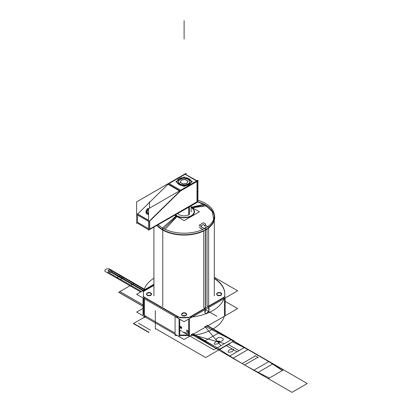 <?xml version="1.0" encoding="UTF-8"?>
<svg xmlns="http://www.w3.org/2000/svg" width="413" height="413" viewBox="0 0 413 413"><rect width="100%" height="100%" fill="white"/><g stroke="black" fill="none" stroke-linecap="round" stroke-linejoin="round"><path stroke-width="0.62" d="M184.859 174.018L197.244 180.894L197.244 202.344L149.723 229.504M197.001 181.446L197.001 201.792L197.001 181.446L197.001 201.792L149.723 229.091L197.001 201.792L197.001 181.446L197.001 201.792L149.723 229.091M196.645 180.961L185.096 174.296L196.645 180.961L185.096 174.296L196.645 180.961L185.096 174.296L169.062 183.553M136.631 222.628L148.773 229.912L197.956 201.245M148.535 228.678L137.581 222.354L137.581 215.059L137.581 222.354L148.535 228.678L137.581 222.354L148.535 228.678L137.581 222.354L137.581 215.059M186.046 174.431L186.046 173.331L136.631 201.864L136.631 223.314L136.987 223.108M137.684 214.001L167.988 184.275M136.729 214.569L148.535 221.383M168.339 183.558L168.612 183.289L180.992 190.439L149.108 221.714M168.236 184.028L179.784 190.698M179.892 191.147L149.594 220.872M148.535 220.428L137.581 214.104M147.007 210.269L146.037 211.91L147.007 210.269M145.985 212.282C146.026 213.65 146.873 214.393 148.535 214.517C146.873 214.393 146.026 213.65 145.985 212.282C146.026 213.65 146.873 214.393 148.535 214.517C146.873 214.393 146.026 213.65 145.985 212.282M197.579 181.111L180.042 191.234M179.448 190.894L167.663 184.084M180.971 190.424L197.001 181.168M190.987 182.551A7.016 4.053 180 0 1 189.071 184.601A7.016 4.053 0 0 0 190.987 182.551A7.016 4.053 180 0 1 189.071 184.601A7.016 4.053 180 0 1 185.525 185.705A7.016 4.053 0 0 0 189.071 184.601A7.016 4.053 0 0 0 190.987 182.551A7.016 4.053 180 0 1 189.071 184.601A7.016 4.053 180 0 1 185.525 185.705A7.016 4.053 0 0 0 189.071 184.601A7.016 4.053 180 0 1 185.525 185.705M182.685 185.705A7.016 4.053 180 0 1 177.244 182.561A7.016 4.053 0 0 0 182.685 185.705A7.016 4.053 180 0 1 177.244 182.561A7.016 4.053 0 0 0 182.685 185.705A7.016 4.053 180 0 1 177.244 182.561M177.239 180.915A7.016 4.053 180 0 1 179.149 178.875A7.016 4.053 0 0 0 177.239 180.915A7.016 4.053 180 0 1 179.149 178.875A7.016 4.053 180 0 1 182.691 177.771A7.016 4.053 0 0 0 179.149 178.875A7.016 4.053 0 0 0 177.239 180.915A7.016 4.053 180 0 1 179.149 178.875A7.016 4.053 180 0 1 182.691 177.771A7.016 4.053 0 0 0 179.149 178.875A7.016 4.053 180 0 1 182.691 177.771M185.545 177.771A7.016 4.053 180 0 1 190.982 180.909A7.016 4.053 0 0 0 185.545 177.771A7.016 4.053 180 0 1 190.982 180.909A7.016 4.053 0 0 0 185.545 177.771A7.016 4.053 180 0 1 190.982 180.909M179.474 178.561A7.016 4.053 0 0 0 177.094 181.601A7.016 4.053 0 0 0 181.632 185.391A7.016 4.053 0 0 0 189.376 184.281M188.751 184.637A7.016 4.053 0 0 0 191.126 181.601A7.016 4.053 0 0 0 186.593 177.812A7.016 4.053 0 0 0 178.85 178.922M197.956 201.518L197.244 202.065M149.723 220.95L149.723 229.53L148.535 230.186L148.535 208.741L197.956 180.207L197.956 201.658M149.485 221.347L149.485 229.225M137.343 213.8L148.535 220.263M147.167 209.969A3.5 2.024 0 0 0 145.985 211.487A3.5 2.024 0 0 0 148.535 213.433M147.007 210.072L145.985 211.518M148.535 214.141L145.985 212.194L145.985 211.549L148.535 213.506M149.016 208.462A3.5 2.024 0 0 0 146.858 209.128M148.933 208.508L147.007 209.112L147.007 209.747M148.535 213.01A2.808 1.621 180 0 1 146.677 211.487A2.808 1.621 180 0 1 147.632 210.274M147.379 209.597A2.808 1.621 180 0 1 148.535 209.143M225.162 301.366L237.645 308.573L184.09 339.491L136.636 312.094L143.027 308.403M144.431 315.403L175.076 333.1M179.758 335.439A40.696 23.495 0 0 0 188.689 335.428A40.696 23.495 180 0 1 179.758 335.439A40.696 23.495 0 0 0 188.689 335.428A40.696 23.495 180 0 1 179.758 335.439L188.689 335.428L179.758 335.439M191.121 207.032L199.391 211.807L184.121 220.625L174.611 215.132M191.456 207.563A10.382 5.994 0 0 0 191.121 207.378A10.382 5.994 0 0 1 191.456 207.563A10.382 5.994 0 0 0 191.121 207.378A10.382 5.994 0 0 1 191.456 207.563A10.382 5.994 0 0 1 191.456 216.04A10.382 5.994 0 0 1 176.769 216.04A10.382 5.994 0 0 0 191.456 216.04A10.382 5.994 0 0 0 191.456 207.563A10.382 5.994 0 0 1 191.456 216.04A10.382 5.994 0 0 1 176.769 216.04A10.382 5.994 0 0 0 191.456 216.04A10.382 5.994 0 0 0 191.456 207.563M175.143 214.827A10.382 5.994 0 0 0 176.769 216.04A10.382 5.994 0 0 1 175.143 214.827A10.382 5.994 0 0 0 176.769 216.04A10.382 5.994 0 0 1 175.143 214.827M189.071 214.667A7.011 4.047 180 0 1 177.652 213.376A7.011 4.047 180 0 0 189.071 214.667A7.011 4.047 180 0 1 177.652 213.376A7.011 4.047 180 0 0 189.071 214.667L189.071 206.784M143.982 316.332A40.696 23.495 180 0 0 144.431 317.654L144.431 299.157L144.431 317.654A40.696 23.495 180 0 1 143.982 316.332A40.696 23.495 180 0 0 144.431 317.654L144.431 299.157A40.696 23.495 180 0 1 143.419 293.942A40.696 23.495 180 0 1 153.915 278.192A40.696 23.495 180 0 0 143.419 293.942A40.696 23.495 180 0 1 153.915 278.192M224.254 316.301A40.696 23.495 180 0 1 190.811 335.609A40.696 23.495 180 0 0 224.254 316.301A40.696 23.495 180 0 1 190.811 335.609M177.363 335.604A40.696 23.495 180 0 1 175.076 335.346A40.696 23.495 180 0 0 177.363 335.604A40.696 23.495 180 0 1 175.076 335.346L175.076 316.848A40.696 23.495 180 0 0 224.806 293.942A40.696 23.495 180 0 1 175.076 316.848L175.076 335.346L175.076 316.848A40.696 23.495 180 0 0 224.806 293.942A40.696 23.495 180 0 0 214.311 278.192A40.696 23.495 180 0 1 224.806 293.942A40.696 23.495 180 0 0 214.311 278.192M179.051 335.733L179.051 335.041M179.758 335.088L188.689 335.072M144.431 299.157A40.696 23.495 180 0 1 143.419 293.942A40.696 23.495 180 0 0 144.431 299.157M224.465 315.47L224.465 314.773M214.311 277.314L237.645 290.788L184.09 321.706L136.636 294.309L153.915 284.335M207.052 305.635L208.271 306.338L207.052 305.635L208.271 306.338L207.052 305.635L207.052 229.101L207.052 305.635L207.052 229.101L207.052 305.635L208.271 306.338M208.658 306.467L224.362 297.401M224.548 296.942A40.696 23.495 0 0 0 214.311 278.548A40.696 23.495 0 0 1 224.548 296.942A40.696 23.495 0 0 0 214.311 278.548A40.696 23.495 0 0 1 224.548 296.942M153.915 285.388L143.76 291.253A40.696 23.495 0 0 0 143.652 296.818A40.696 23.495 0 0 1 143.76 291.253L153.915 285.388L143.76 291.253A40.696 23.495 0 0 0 143.652 296.818A40.696 23.495 0 0 1 143.76 291.253M143.827 297.272L178.344 317.199M188.689 317.643A40.696 23.495 0 0 1 179.753 317.659A40.696 23.495 0 0 0 188.689 317.643A40.696 23.495 0 0 1 179.753 317.659A40.696 23.495 0 0 0 188.689 317.643L225.162 296.586M190.104 317.179L205.276 308.423M204.967 308.243L203.748 307.54L203.748 230.955L203.748 307.54L203.748 230.955L203.748 307.54L204.967 308.243L203.748 307.54M221.621 294.118A2.468 1.425 0 0 0 220.919 293.292A2.468 1.425 180 0 1 220.919 295.305A2.468 1.425 180 0 1 217.424 295.305A2.468 1.425 180 0 1 217.424 293.292A2.468 1.425 180 0 1 220.919 293.292A2.468 1.425 0 0 0 216.81 293.875M186.562 314.36A2.468 1.425 0 0 0 185.86 313.529A2.468 1.425 180 0 1 185.86 315.547A2.468 1.425 180 0 1 182.365 315.547A2.468 1.425 180 0 1 182.365 313.529A2.468 1.425 180 0 1 185.86 313.529A2.468 1.425 0 0 0 181.751 314.117M151.504 294.118A2.468 1.425 0 0 0 150.797 293.292A2.468 1.425 180 0 1 150.797 295.305A2.468 1.425 180 0 1 147.307 295.305A2.468 1.425 180 0 1 147.307 293.292A2.468 1.425 180 0 1 150.797 293.292A2.468 1.425 0 0 0 146.692 293.875M205.406 307.99L205.406 228.126A30.201 17.434 180 0 1 158.133 224.646M205.524 307.922L205.524 228.053A30.201 17.434 180 0 0 214.311 215.762A30.201 17.434 180 0 0 197.956 200.269M165.128 229.318L177.507 216.02A9.989 5.767 180 0 1 175.504 214.615M163.878 230.661A30.593 17.666 180 0 1 156.826 225.4M207.063 205.731L192.396 207.77M162.485 227.93L176.619 215.503A9.989 5.767 180 0 0 190.976 215.88A9.989 5.767 180 0 0 191.121 207.584A9.989 5.767 180 0 1 191.606 207.878M205.736 204.925L205.163 205.029L197.6 201.859M163.058 229.339L162.49 229.891M204.342 204.161L191.415 207.202M214.182 214.156A30.593 17.666 180 0 1 197.533 233.288A30.593 17.666 180 0 1 161.163 229.091M208.658 227.455A30.201 17.434 0 0 0 205.468 204.972A30.201 17.434 180 0 1 208.658 227.455A30.201 17.434 0 0 0 205.468 204.972L191.9 207.481L205.468 204.972A30.201 17.434 180 0 1 211.379 224.796M208.059 228.11L205.359 229.85M202.757 231.166L203.996 230.821M203.748 230.547A30.201 17.434 180 0 1 162.758 229.628A30.201 17.434 0 0 0 203.748 230.547A30.201 17.434 180 0 1 162.758 229.628A30.201 17.434 0 0 0 203.748 230.547M213.624 219.458L212.313 211.673L205.163 205.029M143.027 298L143.027 314.949M143.027 296.457L179.758 317.664M179.758 319.208L179.758 336.156M179.051 318.8L179.051 335.392L179.051 318.8M143.734 315L143.734 298.408L143.734 315M188.689 319.053L188.689 336.136M225.162 297.995L225.162 315.078M208.575 307.984L208.575 307.571M224.465 298.398L224.465 315.124L224.465 298.398M189.386 335.377L189.386 318.65L189.386 335.377M205.276 309.476L205.276 309.905A3.03 1.75 120 0 0 205.426 313.162A3.03 1.75 120 0 0 208.328 311.593A3.03 1.75 120 0 0 208.658 308.072A3.03 1.75 120 0 1 208.328 311.593A3.03 1.75 120 0 1 205.426 313.162A3.03 1.75 120 0 1 205.276 309.905L205.276 309.476L205.276 309.905A3.03 1.75 120 0 0 205.426 313.162A3.03 1.75 120 0 0 208.328 311.593A3.03 1.75 120 0 0 208.658 308.072A3.03 1.75 120 0 1 208.328 311.593A3.03 1.75 120 0 1 205.426 313.162A3.03 1.75 120 0 1 205.276 309.905L205.276 309.476L205.276 309.905M143.058 291.299L153.915 285.032M147.198 294.887A2.468 1.425 0 0 0 149.924 295.274A2.468 1.425 0 0 0 151.525 293.942A2.468 1.425 0 0 0 150.688 292.874M146.584 294.299A2.468 1.425 0 0 0 147.307 295.305A2.468 1.425 0 0 0 149.996 295.615A2.468 1.425 0 0 0 151.525 294.299M150.905 292.998A2.468 1.425 0 0 0 148.179 292.61A2.468 1.425 0 0 0 146.584 293.942A2.468 1.425 0 0 0 147.42 295.011M150.797 293.643L150.797 292.946M182.257 315.124A2.468 1.425 0 0 0 184.983 315.517A2.468 1.425 0 0 0 186.583 314.185A2.468 1.425 0 0 0 185.747 313.116M181.643 314.541A2.468 1.425 0 0 0 182.365 315.547A2.468 1.425 0 0 0 185.055 315.857A2.468 1.425 0 0 0 186.583 314.541M185.964 313.24A2.468 1.425 0 0 0 183.238 312.847A2.468 1.425 0 0 0 181.643 314.185A2.468 1.425 0 0 0 182.479 315.253M185.86 313.885L185.86 313.188M217.321 294.887A2.468 1.425 0 0 0 220.046 295.274A2.468 1.425 0 0 0 221.642 293.942A2.468 1.425 0 0 0 220.805 292.874M216.701 294.299A2.468 1.425 0 0 0 217.424 295.305A2.468 1.425 0 0 0 220.119 295.615A2.468 1.425 0 0 0 221.642 294.299M221.022 292.998A2.468 1.425 0 0 0 218.296 292.61A2.468 1.425 0 0 0 216.701 293.942A2.468 1.425 0 0 0 217.537 295.011M220.919 293.643L220.919 292.946M208.658 309.631L208.658 227.202L204.977 225.08M205.06 226.711L206.097 227.713L205.06 226.711M204.977 225.142L205.633 224.765M205.633 224.058L203.408 222.767M203.49 224.45L204.977 225.89L203.49 224.45L200.579 226.087L203.49 224.45L204.977 225.89L203.49 224.45L200.579 226.087L203.49 224.45M203.573 222.664L199.118 225.235L201.348 226.53M201.265 228.921L199.2 226.923L201.265 228.921L201.756 228.616L201.265 228.921L201.756 228.616L202.68 229.509L201.756 228.616L202.68 229.509L201.756 228.616L201.265 228.921L199.2 226.923L201.265 228.921M201.183 227.331L201.838 226.954M205.359 311.536L205.359 229.112L201.678 226.985M208.56 307.974A3.03 1.75 -60 0 1 208.55 311.474A3.03 1.75 -60 0 1 205.524 313.219A3.03 1.75 -60 0 1 205.519 309.729M189.371 206.614L189.371 214.481M188.746 206.97L188.746 214.837M184.115 176.945L175.819 181.735L184.105 186.521L192.406 181.73L184.115 176.945M188.07 179.418A5.637 3.252 0 0 0 180.125 179.433A5.637 3.252 180 0 1 188.096 179.433A5.637 3.252 180 0 1 188.096 184.038A5.637 3.252 180 0 1 180.125 184.038A5.637 3.252 180 0 1 180.125 179.433A5.637 3.252 0 0 0 180.125 184.038A5.637 3.252 0 0 0 188.096 184.038A5.637 3.252 0 0 0 188.096 179.433M187.982 181.111L185.158 179.479L187.982 181.111L185.158 179.479L181.25 180.083L180.238 182.262L181.25 180.083L185.158 179.479L187.982 181.111L185.158 179.479L181.25 180.083L180.238 182.262M180.207 182.339L182.954 183.924L180.207 182.339L182.954 183.924L180.207 182.339L182.954 183.924L187.084 183.274M183.145 183.976L186.939 183.393M187.017 183.284L188.018 181.131M180.44 179.263A5.555 3.206 0 0 0 180.187 179.402A5.555 3.206 0 0 0 180.311 184.007A5.555 3.206 0 0 0 188.276 183.79M187.786 184.074A5.555 3.206 0 0 0 188.039 179.402A5.555 3.206 0 0 0 180.187 179.402A5.555 3.206 0 0 0 179.944 179.547M185.272 179.366L181.142 180.006M181.281 179.923L180.176 182.309M180.125 182.195L183.145 183.945M186.939 183.357L188.049 180.971M188.101 181.085L185.076 179.335M219.721 346.388L231.631 339.512L219.721 346.388M222.199 338.082C225.55 339.842 220.289 342.878 217.243 340.942C213.898 339.187 219.158 336.151 222.199 338.082C225.55 339.842 220.289 342.878 217.243 340.942C213.898 339.187 219.158 336.151 222.199 338.082M220.914 345.702L204.843 326.451L220.914 345.702L213.769 349.826L220.914 345.702M179.758 330.194L181.643 331.278L179.758 330.194M182.479 331.763L188.261 335.098L182.479 331.763M188.813 335.418L213.769 349.826L188.813 335.418M138.536 323.265L150.446 330.142L138.536 323.265M233.681 341.05L206.619 325.429L233.681 341.05L218.415 349.868L233.681 341.05L218.415 349.868L233.681 341.05L206.619 325.429L233.681 341.05L218.415 349.868L268.295 378.659L283.561 369.847L233.681 341.05L218.415 349.868L268.295 378.659L283.561 369.847L206.619 325.429L233.681 341.05L205.199 326.249L233.681 341.05L206.619 325.429L233.681 341.05L219.484 349.248C234.744 359.635 251.367 369.237 269.364 378.045L283.561 369.847L233.681 341.05L219.484 349.248C234.744 359.635 251.367 369.237 269.364 378.045L283.561 369.847L209.974 327.364L307.267 383.538L206.619 325.429L233.681 341.05L218.415 349.868L233.681 341.05L218.415 349.868L233.681 341.05L206.619 325.429L233.681 341.05L218.415 349.868L268.295 378.659L283.561 369.847L233.681 341.05L218.415 349.868L268.295 378.659L283.561 369.847L206.619 325.429L233.681 341.05L218.415 349.868L233.681 341.05L218.415 349.868L233.681 341.05L206.619 325.429L233.681 341.05L218.415 349.868L233.681 341.05L218.415 349.868L233.681 341.05L206.619 325.429L233.681 341.05L206.619 325.429L233.681 341.05L206.619 325.429L233.681 341.05L206.619 325.429L233.681 341.05L206.619 325.429L233.681 341.05L206.619 325.429L233.681 341.05L218.415 349.868L268.295 378.659L282.249 370.606C267.299 360.038 250.676 350.441 232.374 341.809L218.415 349.868L268.295 378.659L282.249 370.606C267.299 360.038 250.676 350.441 232.374 341.809L218.415 349.868L233.681 341.05L218.415 349.868L233.681 341.05L206.619 325.429L233.681 341.05L218.415 349.868L242.126 363.554L254.806 356.233C253.737 354.473 260.319 358.272 257.268 357.653L244.584 364.973L292.001 392.35L307.267 383.538L292.001 392.35L268.295 378.659L283.308 369.991L206.614 325.429L233.433 341.2L218.415 349.868L242.126 363.554L254.806 356.233C253.737 354.473 260.319 358.272 257.268 357.653L244.584 364.973L268.295 378.659L283.308 369.991L233.433 341.2L218.415 349.868L233.681 341.05L218.415 349.868L233.433 341.2L206.614 325.429L233.433 341.2L218.415 349.868L233.433 341.2L218.415 349.868L268.295 378.659L283.308 369.991L233.433 341.2L218.415 349.868L268.295 378.659L283.308 369.991L233.433 341.2L218.415 349.868L268.295 378.659L283.561 369.847L233.681 341.05L218.415 349.868L268.295 378.659L283.561 369.847L233.681 341.05L218.415 349.868L268.295 378.659L283.561 369.847L233.681 341.05L218.415 349.868L268.295 378.659L283.561 369.847L233.681 341.05L218.415 349.868L268.295 378.659L283.561 369.847L233.681 341.05L218.415 349.868L268.295 378.659L283.561 369.847L233.681 341.05L218.415 349.868L268.295 378.659L283.561 369.847L233.681 341.05L218.415 349.868L268.295 378.659L283.561 369.847L233.681 341.05L218.415 349.868L268.295 378.659L283.561 369.847L233.681 341.05L218.415 349.868L268.295 378.659L283.561 369.847L233.681 341.05L218.415 349.868L226.066 345.449L237.041 351.788L244.424 347.524L206.614 325.434L244.424 347.524L237.041 351.788L226.066 345.449L218.415 349.868L233.681 341.05L218.415 349.868L233.681 341.05L218.415 349.868L233.681 341.05L218.415 349.868L233.681 341.05L218.415 349.868L268.295 378.659L218.415 349.868L233.681 341.05M179.758 327.545L181.643 328.634L179.758 327.545M186.583 331.484L189.386 333.105L186.583 331.484M191.353 334.241L218.415 349.868L191.353 334.241L218.415 349.868L191.353 334.241L218.415 349.868L191.353 334.241L218.415 349.868L191.353 334.241L218.415 349.868L192.494 333.585L218.415 349.868L191.353 334.241L229.396 356.202L239.013 350.647L228.038 344.313L239.013 350.647L229.396 356.202L191.353 334.241M155.778 328.758L205.653 357.555L230.093 343.446L205.653 357.555L230.093 343.446L205.653 357.555L155.778 328.758M184.11 20.65L184.11 38.982L184.11 20.65M144.679 289.668L133.931 283.463L118.665 292.275L143.027 306.338L118.665 292.275L143.027 306.338L118.665 292.275L143.027 306.338L118.665 292.275L143.027 306.338L118.665 292.275L143.027 306.338L118.665 292.275L143.027 306.338L118.665 292.275L143.027 306.338L118.665 292.275L133.931 283.463L118.665 292.275L133.931 283.463L118.665 292.275L133.931 283.463L118.665 292.275L133.931 283.463L118.665 292.275L133.931 283.463L118.665 292.275L133.931 283.463L118.665 292.275L133.931 283.463L144.679 289.668M183.114 332.124L189.386 333.874L183.114 332.124M191.147 334.36L224.486 343.637L231.631 339.512L224.486 343.637L191.147 334.36M149.485 201.73L149.485 208.188L149.485 201.73M147.503 210.553L146.754 212.752L147.503 210.553L148.535 209.835L147.503 210.553M179.758 326.729L181.643 327.705L179.758 326.729M186.583 330.323L189.386 331.851L186.583 330.323M220.919 293.292A2.468 1.425 180 0 1 220.919 295.305A2.468 1.425 180 0 1 217.424 295.305A2.468 1.425 180 0 1 217.424 293.292A2.468 1.425 180 0 1 220.919 293.292A2.468 1.425 180 0 1 220.919 295.305A2.468 1.425 180 0 1 217.424 295.305A2.468 1.425 180 0 1 217.424 293.292A2.468 1.425 180 0 1 220.919 293.292A2.468 1.425 0 0 0 217.424 293.292A2.468 1.425 0 0 0 217.424 295.305A2.468 1.425 0 0 0 220.919 295.305A2.468 1.425 0 0 0 220.919 293.292M185.86 313.529A2.468 1.425 180 0 1 185.86 315.547A2.468 1.425 180 0 1 182.365 315.547A2.468 1.425 180 0 1 182.365 313.529A2.468 1.425 180 0 1 185.86 313.529A2.468 1.425 180 0 1 185.86 315.547A2.468 1.425 180 0 1 182.365 315.547A2.468 1.425 180 0 1 182.365 313.529A2.468 1.425 180 0 1 185.86 313.529A2.468 1.425 0 0 0 182.365 313.529A2.468 1.425 0 0 0 182.365 315.547A2.468 1.425 0 0 0 185.86 315.547A2.468 1.425 0 0 0 185.86 313.529M150.797 293.292A2.468 1.425 180 0 1 150.797 295.305A2.468 1.425 180 0 1 147.307 295.305A2.468 1.425 180 0 1 147.307 293.292A2.468 1.425 180 0 1 150.797 293.292A2.468 1.425 180 0 1 150.797 295.305A2.468 1.425 180 0 1 147.307 295.305A2.468 1.425 180 0 1 147.307 293.292A2.468 1.425 180 0 1 150.797 293.292A2.468 1.425 0 0 0 147.307 293.292A2.468 1.425 0 0 0 147.307 295.305A2.468 1.425 0 0 0 150.797 295.305A2.468 1.425 0 0 0 150.797 293.292M191.9 207.481L205.468 204.972A30.201 17.434 0 0 0 197.781 201.756A30.201 17.434 180 0 1 205.468 204.972A30.201 17.434 0 0 0 197.781 201.756M157.183 225.193A30.201 17.434 0 0 0 162.758 229.628A30.201 17.434 180 0 1 157.183 225.193A30.201 17.434 0 0 0 162.758 229.628M176.552 216.252L163.77 228.647M188.096 184.038A5.637 3.252 180 0 1 180.125 184.038A5.637 3.252 180 0 1 180.125 179.433A5.637 3.252 180 0 1 188.096 179.433A5.637 3.252 180 0 1 188.096 184.038A5.637 3.252 0 0 0 188.096 179.433A5.637 3.252 0 0 0 180.125 179.433A5.637 3.252 0 0 0 180.125 184.038A5.637 3.252 0 0 0 188.096 184.038A5.637 3.252 180 0 1 180.125 184.038A5.637 3.252 180 0 1 180.125 179.433A5.637 3.252 0 0 1 188.096 179.433A5.637 3.252 0 0 1 188.096 184.038M155.334 329.047L155.334 310.555M232.953 358.257L248.218 349.444L219.148 332.661L203.883 341.474L232.953 358.257L248.218 349.444L219.148 332.661L203.883 341.474L232.953 358.257M232.261 351.535C227.971 352.903 227.011 352.351 229.385 349.873C233.67 348.505 234.63 349.057 232.261 351.535C227.971 352.903 227.011 352.351 229.385 349.873C233.67 348.505 234.63 349.057 232.261 351.535M218.405 343.533C214.115 344.901 213.16 344.349 215.529 341.876C219.819 340.503 220.774 341.061 218.405 343.533C214.115 344.901 213.16 344.349 215.529 341.876C219.819 340.503 220.774 341.061 218.405 343.533M269.028 361.458L253.763 370.27L257.805 372.603L273.07 363.791L269.028 361.458L253.763 370.27L257.805 372.603L273.07 363.791L269.028 361.458M162.758 306.627L162.758 228.09M133.394 323.58L148.794 332.47L133.394 323.58M145.995 316.306L133.636 323.441L149.036 332.331L133.636 323.441L149.036 332.331L133.636 323.441L145.995 316.306M143.461 290.37L122.434 278.233L120.441 279.379L141.468 291.521L120.441 279.379L122.434 278.233L143.461 290.37L111.143 271.713L112.672 270.835L111.386 270.092L107.865 272.121L141.468 291.521L107.865 272.121L109.151 272.864L110.679 271.981L142.991 290.638L110.679 271.981L109.151 272.864L107.865 272.121L111.386 270.092L109.528 269.586L144.493 289.776L109.528 269.586L111.386 270.092L107.865 272.121L111.386 270.092L112.672 270.835L111.143 271.713L143.461 290.37M144.984 289.492L123.957 277.35L122.098 276.844L123.957 277.35L121.964 278.501L123.957 277.35L144.984 289.492L122.594 276.56L120.529 277.753L142.924 290.68L120.529 277.753L142.924 290.68L120.529 277.753L122.594 276.56C119.961 274.888 115.408 277.515 118.304 279.038L140.699 291.965L118.304 279.038C115.408 277.515 119.961 274.888 122.594 276.56L120.529 277.753L122.594 276.56L123.466 277.634L122.594 276.56L144.984 289.492L110.018 269.302L107.953 270.494L142.924 290.68L107.953 270.494L142.924 290.68L107.953 270.494L110.018 269.302C107.385 267.629 102.832 270.257 105.733 271.775L140.699 291.965L105.733 271.775C102.832 270.257 107.385 267.629 110.018 269.302L107.953 270.494L110.018 269.302L110.891 270.376L144.493 289.776L110.891 270.376L110.018 269.302L144.984 289.492L110.018 269.302L144.984 289.492L110.018 269.302L144.984 289.492L110.018 269.302L144.984 289.492L111.386 270.092L144.984 289.492L134.235 283.282L118.774 292.213L143.027 306.214L118.774 292.213L134.235 283.282M205.359 309.626L216.944 316.312M185.158 179.479L181.25 180.083L185.158 179.479M179.758 326.105L181.643 327.189L179.758 326.105M186.583 330.044L189.386 331.665L186.583 330.044M192.603 333.518L219.67 349.145L232.431 341.773L219.67 349.145L192.603 333.518M143.43 290.391L132.681 284.18L119.915 291.552L143.027 304.897L119.915 291.552L132.681 284.18L143.43 290.391M179.758 327.421L181.643 328.511L179.758 327.421M186.583 331.36L189.386 332.981L186.583 331.36M233.99 340.875L218.523 349.806L191.462 334.179L218.523 349.806L233.99 340.875L206.923 325.253M153.915 295.837L153.915 227.083M214.311 295.837L214.311 220.248M151.525 294.65L151.525 293.958M146.584 294.65L146.584 293.958M186.583 314.892L186.583 314.195M181.643 314.892L181.643 314.195M221.642 294.65L221.642 293.958M216.701 294.65L216.701 293.958M191.121 205.602L191.121 211.983"/></g></svg>

